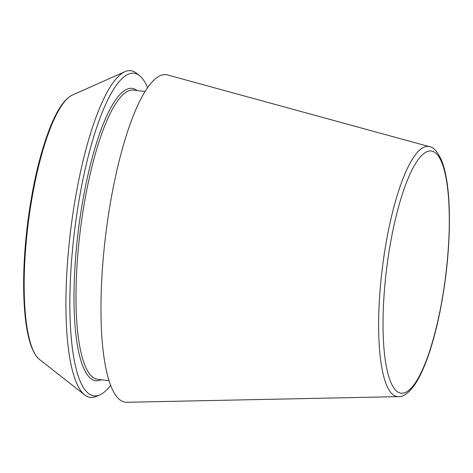 <?xml version="1.0" encoding="UTF-8"?>
<svg xmlns="http://www.w3.org/2000/svg" width="473" height="473" viewBox="0 0 473 473"><rect width="100%" height="100%" fill="white"/><g stroke="black" fill="none" stroke-linecap="round" stroke-linejoin="round"><path stroke-width="0.71" d="M429.401 146.648L167.442 74.929A165.03 40.205 97.1 0 0 105.083 240.065A165.03 40.205 97.1 0 0 126.9 402.275L398.437 396.64C404.533 397.149 414.342 389.722 423.24 368.709C429.715 353.656 435.261 334.795 439.884 312.139C446.707 277.61 449.864 244.305 449.35 212.211C448.859 190.241 446.406 173.313 442.001 161.441C437.921 152.046 433.717 147.115 429.401 146.648A126.031 30.704 97.1 0 0 381.776 272.755A126.031 30.704 97.1 0 0 398.437 396.64M147.57 87.493A162.552 39.602 97.1 0 0 139.464 75.585L136.378 73.167A164.598 40.099 97.1 0 0 124.837 71.736A164.598 40.099 97.1 0 0 70.016 235.702A164.598 40.099 97.1 0 0 84.803 394.979A164.598 40.099 97.1 0 0 96.344 396.409L99.921 394.813A162.552 39.602 97.1 0 0 110.694 385.241M139.464 75.585A162.552 39.602 97.1 0 0 73.924 236.104A162.552 39.602 97.1 0 0 99.921 394.813M386.098 273.128A122.046 29.734 97.1 0 0 419.267 376.254A122.046 29.734 97.1 0 0 443.177 166.384A122.046 29.734 97.1 0 0 386.098 273.128M27.523 229.228A134.687 32.808 97.1 0 0 39.62 359.563C31.833 353.006 27.948 337.976 25.849 322.237C22.568 296.335 22.923 265.294 26.92 229.103C31.697 188.822 39.36 155.085 49.919 127.899C55.796 113.142 63.234 99.513 72.381 95.061A134.687 32.808 97.1 0 0 27.523 229.228M144.939 91.508L133.451 90.083A145.708 35.499 97.1 0 0 79.624 236.128A145.708 35.499 97.1 0 0 97.633 379.287L109.121 380.712M137.152 90.544A147.316 35.889 97.1 0 0 77.678 235.95A147.316 35.889 97.1 0 0 101.334 379.748M39.62 359.563L84.803 394.979M72.381 95.061L124.837 71.736"/></g></svg>

